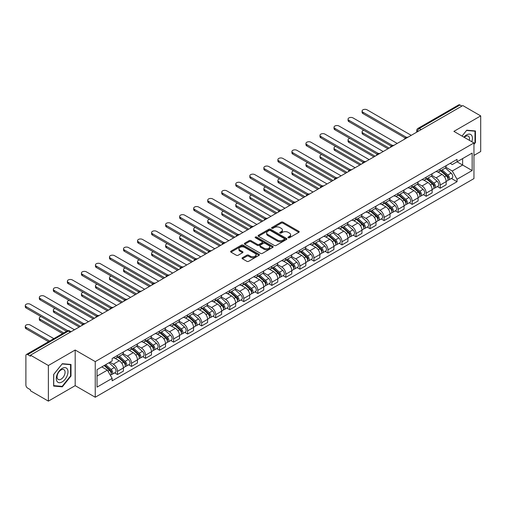 <?xml version="1.0" encoding="UTF-8"?>
<svg xmlns="http://www.w3.org/2000/svg" width="506" height="506" viewBox="0 0 506 506"><rect width="100%" height="100%" fill="white"/><g stroke="black" fill="none" stroke-linecap="round" stroke-linejoin="round"><path stroke-width="0.76" d="M288.224 237.757A0.873 0.506 0 0 0 289.457 237.757L298.837 232.343A1.246 0.721 0 0 0 299.204 231.83A1.246 0.721 0 0 0 298.837 231.318L282.943 222.147A1.246 0.721 0 0 0 281.178 222.147L271.798 227.561A0.873 0.506 0 0 0 271.545 227.921A0.873 0.506 0 0 0 271.798 228.276A0.873 0.506 0 0 0 273.031 228.276L274.246 227.573A3.997 2.309 0 0 1 279.9 227.573L281.222 228.339A3.997 2.309 0 0 1 282.392 229.971A3.997 2.309 0 0 1 281.222 231.603L280.008 232.305A0.873 0.506 0 0 0 279.755 232.659A0.873 0.506 0 0 0 280.008 233.013A0.873 0.506 0 0 0 281.247 233.013L282.462 232.317A3.997 2.309 0 0 1 288.11 232.317L289.438 233.083A3.997 2.309 0 0 1 290.608 234.708A3.997 2.309 0 0 1 289.438 236.34L288.224 237.042A0.873 0.506 0 0 0 287.965 237.403A0.873 0.506 0 0 0 288.224 237.757L288.224 237.042M242.418 257.725A1.246 0.721 0 0 0 242.051 258.237A1.246 0.721 0 0 0 242.418 258.749L246.877 261.324A1.246 0.721 0 0 0 248.642 261.324L259.059 255.309A1.246 0.721 0 0 0 259.426 254.796A1.246 0.721 0 0 0 259.059 254.284L243.171 245.113A1.246 0.721 0 0 0 241.4 245.113L230.983 251.128A1.246 0.721 0 0 0 230.616 251.634A1.246 0.721 0 0 0 230.983 252.146L236.372 255.258A1.246 0.721 0 0 0 238.136 255.258L242.595 252.684A1.246 0.721 0 0 0 242.962 252.171A1.246 0.721 0 0 0 242.595 251.659L239.92 250.122A3.34 1.929 0 0 1 238.946 248.756A3.34 1.929 0 0 1 241.008 246.972A3.34 1.929 0 0 1 244.645 247.39L255.113 253.43A3.34 1.929 0 0 1 256.087 254.796A3.34 1.929 0 0 1 254.025 256.58A3.34 1.929 0 0 1 250.388 256.162L248.642 255.15A1.246 0.721 0 0 0 246.877 255.15L242.418 257.725L242.418 258.749M95.242 361.607L75.185 350.025L48.374 365.503L30.474 355.168L462.8 105.564L480.7 115.899L453.895 131.377L473.951 142.958L95.242 361.607L95.242 397.235L473.951 178.586L473.951 142.958M274.334 245.467A1.246 0.721 0 0 0 276.105 245.467L286.522 239.452A1.246 0.721 0 0 0 286.889 238.94A1.246 0.721 0 0 0 286.522 238.434L270.628 229.256A1.246 0.721 0 0 0 268.863 229.256L258.446 235.271A1.246 0.721 0 0 0 258.079 235.783A1.246 0.721 0 0 0 258.446 236.289L274.334 245.467M255.745 237.946A0.873 0.506 0 0 1 256.631 238.067L256.631 237.029L272.791 246.359A1.246 0.721 0 0 1 273.158 246.871A1.246 0.721 0 0 1 272.791 247.377L262.374 253.392A1.246 0.721 0 0 1 260.609 253.392L244.714 244.221L244.714 243.196A1.246 0.721 0 0 0 244.347 243.709A1.246 0.721 0 0 0 244.714 244.221M244.714 243.196L249.173 240.622A1.246 0.721 0 0 1 250.938 240.622L257.383 244.347A1.246 0.721 0 0 0 259.148 244.347L262.108 242.64A1.246 0.721 0 0 0 262.475 242.127A1.246 0.721 0 0 0 262.108 241.621L255.397 237.744A0.873 0.506 0 0 1 255.144 237.39A0.873 0.506 0 0 1 255.682 236.922A0.873 0.506 0 0 1 256.631 237.029M48.374 365.503L48.374 401.132L30.474 390.796L30.474 389.759L27.685 388.146A2.543 1.467 -120 0 1 25.888 385.028L25.888 355.636A2.543 1.467 -120 0 1 26.413 354.472L67.165 330.943A2.543 1.467 60 0 1 68.436 331.069L27.685 354.598A2.543 1.467 -120 0 0 26.413 354.472M473.951 155.424L480.7 151.528L480.7 115.899M48.374 401.132L75.185 385.654L95.242 397.235M30.474 355.168L30.474 356.205L27.685 354.598M421.15 129.612L419.259 128.524A2.543 1.467 60 0 0 417.988 128.397L458.74 104.868A2.543 1.467 60 0 1 460.011 104.995L419.259 128.524A2.543 1.467 120 0 0 417.463 131.636L417.463 131.743M461.902 106.089L460.011 104.995M440.22 169.086A5.851 3.378 60 0 1 439.006 171.711L444.945 168.283A5.851 3.378 -120 0 0 446.159 165.658M431.795 175.386L436.083 177.859A5.851 3.378 60 0 1 440.22 185.025L446.159 181.603A5.851 3.378 -120 0 0 442.016 174.431L437.772 171.977M446.159 181.603L446.159 184.766L440.22 188.194L437.374 186.556M439.006 171.711A5.851 3.378 60 0 1 436.128 171.445M440.22 185.025L440.22 188.194M426.185 177.189A5.851 3.378 60 0 1 424.977 179.813L430.91 176.385A5.851 3.378 -120 0 0 432.124 173.76M423.339 194.652L426.185 196.296L432.124 192.868L432.124 189.699A5.851 3.378 -120 0 0 427.987 182.533L423.737 180.079M424.977 179.813A5.851 3.378 60 0 1 422.093 179.548M417.76 183.488L422.048 185.961A5.851 3.378 60 0 1 426.185 193.128L426.185 196.296M412.156 185.285A5.851 3.378 60 0 1 410.942 187.916L416.881 184.488A5.851 3.378 -120 0 0 418.089 181.863M409.31 202.754L412.156 204.399L418.089 200.971L418.089 197.802A5.851 3.378 -120 0 0 413.952 190.635L409.702 188.181M410.942 187.916A5.851 3.378 60 0 1 408.064 187.65M403.731 191.591L408.019 194.064A5.851 3.378 60 0 1 412.156 201.23L412.156 204.399M398.121 193.387A5.851 3.378 60 0 1 396.906 196.018L402.846 192.59A5.851 3.378 -120 0 0 404.06 189.959M395.275 210.857L398.121 212.501L404.06 209.073L404.06 205.904A5.851 3.378 -120 0 0 399.923 198.738L395.673 196.284M396.906 196.018A5.851 3.378 60 0 1 394.029 195.752M389.696 199.693L393.984 202.166A5.851 3.378 60 0 1 398.121 209.332L398.121 212.501M384.086 201.489A5.851 3.378 60 0 1 382.878 204.12L388.81 200.692A5.851 3.378 -120 0 0 390.025 198.061M381.239 218.959L384.086 220.603L390.025 217.175L390.025 214.006A5.851 3.378 -120 0 0 385.888 206.84L381.638 204.386M382.878 204.12A5.851 3.378 60 0 1 379.993 203.855M375.661 207.795L379.949 210.268A5.851 3.378 60 0 1 384.086 217.435L384.086 220.603M370.057 209.592A5.851 3.378 60 0 1 368.842 212.223L374.782 208.795A5.851 3.378 -120 0 0 375.99 206.163M367.211 227.061L370.057 228.706L375.99 225.278L375.99 222.109A5.851 3.378 -120 0 0 371.853 214.942L367.603 212.488M368.842 212.223A5.851 3.378 60 0 1 365.964 211.957M361.632 215.898L365.92 218.371A5.851 3.378 60 0 1 370.057 225.537L370.057 228.706M356.022 217.694A5.851 3.378 60 0 1 354.807 220.325L360.746 216.897A5.851 3.378 -120 0 0 361.961 214.266M353.175 235.163L356.022 236.808L361.961 233.38L361.961 230.211A5.851 3.378 -120 0 0 357.824 223.045L353.574 220.591M354.807 220.325A5.851 3.378 60 0 1 351.929 220.059M347.597 223.994L351.885 226.473A5.851 3.378 60 0 1 356.022 233.639L356.022 236.808M341.986 225.796A5.851 3.378 60 0 1 340.778 228.421L346.711 224.999A5.851 3.378 -120 0 0 347.926 222.368M339.14 243.266L341.986 244.91L347.926 241.482L347.926 238.313A5.851 3.378 -120 0 0 343.789 231.147L339.539 228.693M340.778 228.421A5.851 3.378 60 0 1 337.894 228.162M333.562 232.096L337.85 234.575A5.851 3.378 60 0 1 341.986 241.741L341.986 244.91M327.958 233.898A5.851 3.378 60 0 1 326.743 236.523L332.682 233.095A5.851 3.378 -120 0 0 333.89 230.47M325.111 251.368L327.958 253.013L333.89 249.584L333.89 246.416A5.851 3.378 -120 0 0 329.754 239.249L325.503 236.795M326.743 236.523A5.851 3.378 60 0 1 323.865 236.264M319.533 240.198L323.821 242.678A5.851 3.378 60 0 1 327.958 249.844L327.958 253.013M313.922 242.001A5.851 3.378 60 0 1 312.714 244.626L318.647 241.198A5.851 3.378 -120 0 0 319.862 238.573M311.076 259.47L313.922 261.115L319.862 257.687L319.862 254.518A5.851 3.378 -120 0 0 315.725 247.352L311.475 244.898M312.714 244.626A5.851 3.378 60 0 1 309.83 244.366M305.498 248.301L309.786 250.78A5.851 3.378 60 0 1 313.922 257.946L313.922 261.115M299.887 250.103A5.851 3.378 60 0 1 298.679 252.728L304.618 249.3A5.851 3.378 -120 0 0 305.826 246.675M297.041 267.573L299.887 269.217L305.826 265.789L305.826 262.62A5.851 3.378 -120 0 0 301.69 255.454L297.439 253M298.679 252.728A5.851 3.378 60 0 1 295.795 252.462M291.462 256.403L295.751 258.882A5.851 3.378 60 0 1 299.887 266.048L299.887 269.217M285.858 258.205A5.851 3.378 60 0 1 284.644 260.83L290.583 257.402A5.851 3.378 -120 0 0 291.791 254.777M283.012 275.675L285.858 277.32L291.791 273.891L291.791 270.723A5.851 3.378 -120 0 0 287.655 263.556L283.404 261.102M284.644 260.83A5.851 3.378 60 0 1 281.766 260.565M277.433 264.505L281.722 266.985A5.851 3.378 60 0 1 285.858 274.151L285.858 277.32M271.823 266.308A5.851 3.378 60 0 1 270.615 268.933L276.548 265.505A5.851 3.378 -120 0 0 277.762 262.88M268.977 283.777L271.823 285.416L277.762 281.994L277.762 278.825A5.851 3.378 -120 0 0 273.626 271.659L269.375 269.205M270.615 268.933A5.851 3.378 60 0 1 267.731 268.667M263.398 272.607L267.687 275.081A5.851 3.378 60 0 1 271.823 282.253L271.823 285.416M257.788 274.41A5.851 3.378 60 0 1 256.58 277.035L262.519 273.607A5.851 3.378 -120 0 0 263.727 270.982M254.942 291.88L257.794 293.518L263.727 290.09L263.727 286.927A5.851 3.378 -120 0 0 259.591 279.755L255.34 277.307M256.58 277.035A5.851 3.378 60 0 1 253.696 276.769M249.363 280.71L253.651 283.183A5.851 3.378 60 0 1 257.794 290.355L257.794 293.518M243.759 282.512A5.851 3.378 60 0 1 242.545 285.137L248.484 281.709A5.851 3.378 -120 0 0 249.692 279.084M240.913 299.982L243.759 301.62L249.698 298.192L249.698 295.03A5.851 3.378 -120 0 0 245.555 287.857L241.305 285.403M242.545 285.137A5.851 3.378 60 0 1 239.667 284.872M235.334 288.812L239.623 291.285A5.851 3.378 60 0 1 243.759 298.451L243.759 301.62M229.724 290.615A5.851 3.378 60 0 1 228.516 293.24L234.449 289.811A5.851 3.378 -120 0 0 235.663 287.187M226.878 308.078L229.724 309.723L235.663 306.294L235.663 303.126A5.851 3.378 -120 0 0 231.527 295.959L227.276 293.505M228.516 293.24A5.851 3.378 60 0 1 225.632 292.974M221.299 296.914L225.587 299.388A5.851 3.378 60 0 1 229.724 306.554L229.724 309.723M215.695 298.711A5.851 3.378 60 0 1 214.481 301.342L220.42 297.914A5.851 3.378 -120 0 0 221.628 295.289M212.843 316.18L215.695 317.825L221.628 314.397L221.628 311.228A5.851 3.378 -120 0 0 217.491 304.062L213.241 301.608M214.481 301.342A5.851 3.378 60 0 1 211.597 301.076M207.264 305.017L211.552 307.49A5.851 3.378 60 0 1 215.695 314.656L215.695 317.825M201.66 306.813A5.851 3.378 60 0 1 200.446 309.444L206.385 306.016A5.851 3.378 -120 0 0 207.599 303.385M198.814 324.283L201.66 325.927L207.599 322.499L207.599 319.33A5.851 3.378 -120 0 0 203.456 312.164L199.206 309.71M200.446 309.444A5.851 3.378 60 0 1 197.568 309.179M193.235 313.119L197.523 315.592A5.851 3.378 60 0 1 201.66 322.758L201.66 325.927M187.625 314.915A5.851 3.378 60 0 1 186.417 317.547L192.35 314.118A5.851 3.378 -120 0 0 193.564 311.487M184.779 332.385L187.625 334.03L193.564 330.601L193.564 327.433A5.851 3.378 -120 0 0 189.427 320.266L185.177 317.812M186.417 317.547A5.851 3.378 60 0 1 183.533 317.281M179.2 321.221L183.488 323.695A5.851 3.378 60 0 1 187.625 330.861L187.625 334.03M173.596 323.018A5.851 3.378 60 0 1 172.382 325.649L178.321 322.221A5.851 3.378 -120 0 0 179.529 319.59M170.75 340.487L173.596 342.132L179.529 338.704L179.529 335.535A5.851 3.378 -120 0 0 175.392 328.369L171.142 325.915M172.382 325.649A5.851 3.378 60 0 1 169.504 325.383M165.165 329.324L169.453 331.797A5.851 3.378 60 0 1 173.596 338.963L173.596 342.132M159.561 331.12A5.851 3.378 60 0 1 158.346 333.751L164.286 330.323A5.851 3.378 -120 0 0 165.5 327.692M156.715 348.59L159.561 350.234L165.5 346.806L165.5 343.637A5.851 3.378 -120 0 0 161.357 336.471L157.113 334.017M158.346 333.751A5.851 3.378 60 0 1 155.469 333.486M151.136 337.42L155.424 339.899A5.851 3.378 60 0 1 159.561 347.065L159.561 350.234M145.526 339.222A5.851 3.378 60 0 1 144.318 341.847L150.25 338.425A5.851 3.378 -120 0 0 151.465 335.794M142.679 356.692L145.526 358.337L151.465 354.908L151.465 351.74A5.851 3.378 -120 0 0 147.328 344.573L143.078 342.119M144.318 341.847A5.851 3.378 60 0 1 141.433 341.588M137.101 345.522L141.389 348.002A5.851 3.378 60 0 1 145.526 355.168L145.526 358.337M131.497 347.325A5.851 3.378 60 0 1 130.282 349.95L136.222 346.521A5.851 3.378 -120 0 0 137.43 343.897M128.65 364.794L131.497 366.439L137.43 363.011L137.43 359.842A5.851 3.378 -120 0 0 133.293 352.676L129.043 350.222M130.282 349.95A5.851 3.378 60 0 1 127.404 349.69M123.066 353.624L127.354 356.104A5.851 3.378 60 0 1 131.497 363.27L131.497 366.439M117.462 355.427A5.851 3.378 60 0 1 116.247 358.052L122.186 354.624A5.851 3.378 -120 0 0 123.401 351.999M114.615 372.897L117.462 374.541L123.401 371.113L123.401 367.944A5.851 3.378 -120 0 0 119.258 360.778L115.014 358.324M116.247 358.052A5.851 3.378 60 0 1 113.369 357.793M109.903 362.233L113.325 364.206A5.851 3.378 60 0 1 117.462 371.372L117.462 374.541M450.163 163.343L452.275 164.564L472.155 153.09L462.617 158.593L462.617 165.032L452.275 171.003L445.83 167.284M97.044 376.097L107.386 370.126L112.155 378.38L97.044 387.109L97.044 369.658L112.155 360.93L112.155 358.488L457.044 159.371L457.044 161.812L472.155 170.541L457.044 179.263L452.275 171.003M472.155 153.09L472.155 170.541M112.155 378.38L112.155 380.822L457.044 181.705L457.044 179.263M473.951 144.387L475.438 142.54L475.438 130.965L466.76 130.194L462.029 136.076L466.576 130.447L474.989 131.199L474.989 142.414L473.951 143.698M75.185 350.025L75.185 385.654M53.636 386.065L62.32 386.843L70.998 376.04L70.998 364.465L62.32 363.694L53.636 374.491L53.636 386.065M107.386 370.126L101.807 366.907M451.409 178.454L457.044 181.705M474.989 142.281L475.438 142.54M61.403 386.312L62.32 386.843M70.549 375.781L70.998 376.04M288.572 237.883L289.438 237.384A3.997 2.309 0 0 0 290.608 235.752L290.608 234.708M282.392 229.971L282.392 231.008A3.997 2.309 0 0 1 281.222 232.64L280.362 233.139M298.837 231.318L298.837 232.343L282.943 223.184A1.246 0.721 0 0 0 281.178 223.184L272.146 228.396M286.504 239.464L270.628 230.293A1.246 0.721 0 0 0 268.863 230.293L258.458 236.302M284.315 239.3A0.873 0.506 0 0 0 284.568 238.94A0.873 0.506 0 0 0 284.315 238.585L270.362 230.534A0.873 0.506 0 0 0 269.129 230.534L267.845 231.267A3.997 2.309 0 0 0 266.675 232.899A3.997 2.309 0 0 0 267.845 234.531L277.383 240.04A3.997 2.309 0 0 0 283.031 240.04L284.315 239.3L284.315 240.337A0.873 0.506 0 0 0 284.568 239.983L284.568 238.94M266.675 232.899L266.675 233.943A3.997 2.309 0 0 0 267.845 235.568L267.845 234.531M284.315 240.337L283.031 241.077A3.997 2.309 0 0 1 277.383 241.077L267.845 235.568M244.727 244.227L249.173 241.666L249.173 240.622M262.475 242.127L262.475 243.165A1.246 0.721 0 0 1 262.108 243.677L259.148 245.385A1.246 0.721 0 0 1 257.383 245.385L250.938 241.666A1.246 0.721 0 0 0 249.173 241.666M256.631 238.067L272.772 247.39M264.075 248.206A3.34 1.929 0 0 0 267.712 248.623A3.34 1.929 0 0 0 269.774 246.846A3.34 1.929 0 0 0 268.794 245.48L265.112 243.354A1.246 0.721 0 0 0 263.341 243.354L260.388 245.062A1.246 0.721 0 0 0 260.021 245.568A1.246 0.721 0 0 0 260.388 246.08L264.075 248.206L264.075 249.249A3.34 1.929 0 0 0 267.712 249.667A3.34 1.929 0 0 0 269.774 247.883L269.774 246.846M260.021 245.568L260.021 246.605A1.246 0.721 0 0 0 260.388 247.118L260.388 246.08M264.075 249.249L260.388 247.118M256.087 254.796L256.087 255.834A3.34 1.929 0 0 1 254.025 257.617A3.34 1.929 0 0 1 250.388 257.2L248.642 256.194A1.246 0.721 0 0 0 246.877 256.194L242.431 258.756M238.946 248.756L238.946 249.793A3.34 1.929 0 0 0 239.92 251.159L239.92 250.122M242.576 252.69L239.92 251.159M259.047 255.315L243.171 246.15A1.246 0.721 0 0 0 241.4 246.15L231.002 252.152L230.983 251.128M440.625 170.775L446.343 175.879A3.181 1.834 60 0 1 447.342 180.8L446.153 181.483M440.777 170.914L443.471 172.464M363.795 130.257A2.928 1.689 -0 0 0 362.094 131.794A2.928 1.689 -0 0 0 362.947 132.989L389.127 148.1M441.2 170.446L447.563 176.12A1.524 0.879 60 0 1 448.044 178.485A1.524 0.879 60 0 1 447.905 178.536M442.155 169.896L447.873 174.994A3.181 1.834 60 0 1 448.873 179.915A3.181 1.834 60 0 1 447.911 180.016M445.343 167.979L451.112 173.128A3.181 1.834 60 0 1 452.111 178.042L448.873 179.915M387.957 148.777L362.947 134.337A2.928 1.689 180 0 1 362.094 133.148L362.094 131.794M405.205 137.961L362.947 113.565A2.928 1.689 180 0 1 362.094 112.37L362.094 111.023A2.928 1.689 -0 0 0 362.947 112.212L406.369 137.284M411.252 135.323L367.084 109.827A2.928 1.689 -0 0 0 363.896 109.46A2.928 1.689 -0 0 0 362.094 111.023M426.596 178.877L432.314 183.982A3.181 1.834 60 0 1 433.307 188.896L432.124 189.586M426.741 179.016L429.436 180.566M349.766 138.359A2.928 1.689 -0 0 0 348.058 139.896A2.928 1.689 -0 0 0 348.919 141.092L375.091 156.202M427.172 178.548L433.534 184.222A1.524 0.879 60 0 1 434.009 186.581A1.524 0.879 60 0 1 433.87 186.638M428.12 177.998L433.838 183.096A3.181 1.834 60 0 1 434.837 188.017A3.181 1.834 60 0 1 433.876 188.118M431.308 176.082L437.076 181.23A3.181 1.834 60 0 1 438.076 186.145L434.837 188.017M373.921 156.879L348.919 142.439A2.928 1.689 180 0 1 348.058 141.25L348.058 139.896M412.561 186.98L418.279 192.084A3.181 1.834 60 0 1 419.278 196.998L418.089 197.688M412.713 187.119L415.401 188.668M335.731 146.462A2.928 1.689 -0 0 0 334.023 147.999A2.928 1.689 -0 0 0 334.883 149.194L361.056 164.305M413.136 186.644L419.499 192.324A1.524 0.879 60 0 1 419.98 194.683A1.524 0.879 60 0 1 419.841 194.74M414.091 186.1L419.809 191.198A3.181 1.834 60 0 1 420.809 196.119A3.181 1.834 60 0 1 419.847 196.22M417.279 184.184L423.048 189.333A3.181 1.834 60 0 1 424.047 194.247L420.809 196.119M359.892 164.981L334.883 150.541A2.928 1.689 180 0 1 334.023 149.346L334.023 147.999M471.788 141.712A8.267 4.775 120 0 0 471.643 135.361A8.267 4.775 120 0 0 463.926 137.17M469.315 140.282A5.661 3.27 120 0 0 468.98 136.734A5.661 3.27 120 0 0 468.341 136.146A5.661 3.27 120 0 0 464.268 137.373M474.432 130.877L474.989 131.199M67.203 368.861A8.267 4.775 120 0 0 59.215 371.006A8.267 4.775 120 0 0 57.077 381.461A8.267 4.775 120 0 0 65.065 379.323A8.267 4.775 120 0 0 67.203 368.861M64.54 370.234A5.661 3.27 120 0 0 63.908 369.646A5.661 3.27 120 0 0 58.639 372.289A5.661 3.27 120 0 0 57.608 378.861A5.661 3.27 120 0 0 58.247 379.449A5.661 3.27 120 0 0 63.509 376.806A5.661 3.27 120 0 0 64.54 370.234M62.137 386.375L53.731 385.623L53.731 374.408L62.137 363.947L70.549 364.7L70.549 375.914L62.137 386.375M69.992 364.377L70.549 364.7M391.176 146.063L348.919 121.668A2.928 1.689 180 0 1 348.058 120.472L348.058 119.125A2.928 1.689 -0 0 0 348.919 120.314L392.333 145.386M397.223 143.426L353.055 117.93A2.928 1.689 -0 0 0 349.867 117.563A2.928 1.689 -0 0 0 348.058 119.125M377.141 154.166L334.883 129.77A2.928 1.689 180 0 1 334.023 128.575L334.023 127.221A2.928 1.689 -0 0 0 334.883 128.416L378.305 153.489M383.187 151.528L339.02 126.032A2.928 1.689 -0 0 0 335.832 125.665A2.928 1.689 -0 0 0 334.023 127.221M398.526 195.082L404.243 200.186A3.181 1.834 60 0 1 405.243 205.101L404.06 205.79M398.677 195.215L401.372 196.771M321.702 154.564A2.928 1.689 -0 0 0 319.994 156.101A2.928 1.689 -0 0 0 320.848 157.296L347.027 172.407M399.101 194.747L405.464 200.427A1.524 0.879 60 0 1 405.945 202.786A1.524 0.879 60 0 1 405.806 202.843M400.056 194.196L405.774 199.301A3.181 1.834 60 0 1 406.773 204.222A3.181 1.834 60 0 1 405.812 204.323M403.244 192.286L409.012 197.435A3.181 1.834 60 0 1 410.012 202.349L406.773 204.222M345.857 173.084L320.848 158.644A2.928 1.689 180 0 1 319.994 157.448L319.994 156.101M384.497 203.184L390.215 208.289A3.181 1.834 60 0 1 391.208 213.203L390.025 213.893M384.649 203.317L387.337 204.873M307.667 162.666A2.928 1.689 -0 0 0 305.959 164.203A2.928 1.689 -0 0 0 306.819 165.399L332.992 180.509M385.072 202.849L391.435 208.529A1.524 0.879 60 0 1 391.916 210.888A1.524 0.879 60 0 1 391.777 210.945M386.021 202.299L391.739 207.403A3.181 1.834 60 0 1 392.738 212.324A3.181 1.834 60 0 1 391.777 212.425M389.209 200.389L394.977 205.537A3.181 1.834 60 0 1 395.977 210.452L392.738 212.324M331.822 181.186L306.819 166.746A2.928 1.689 180 0 1 305.959 165.551L305.959 164.203M370.462 211.287L376.179 216.391A3.181 1.834 60 0 1 377.179 221.305L375.99 221.989M370.613 211.419L373.301 212.975M293.632 170.769A2.928 1.689 -0 0 0 291.924 172.306A2.928 1.689 -0 0 0 292.784 173.501L318.963 188.611M371.037 210.951L377.4 216.631A1.524 0.879 60 0 1 377.881 218.99A1.524 0.879 60 0 1 377.742 219.047M371.992 210.401L377.71 215.505A3.181 1.834 60 0 1 378.709 220.426A3.181 1.834 60 0 1 377.748 220.527M375.18 208.491L380.948 213.633A3.181 1.834 60 0 1 381.948 218.554L378.709 220.426M317.793 189.288L292.784 174.848A2.928 1.689 180 0 1 291.924 173.653L291.924 172.306M363.106 162.268L320.848 137.872A2.928 1.689 180 0 1 319.994 136.677L319.994 135.323A2.928 1.689 -0 0 0 320.848 136.519L364.269 161.591M369.159 159.63L324.985 134.134A2.928 1.689 -0 0 0 321.797 133.767A2.928 1.689 -0 0 0 319.994 135.323M349.077 170.37L306.819 145.975A2.928 1.689 180 0 1 305.959 144.779L305.959 143.426A2.928 1.689 -0 0 0 306.819 144.621L350.234 169.693M355.123 167.733L310.956 142.23A2.928 1.689 -0 0 0 307.768 141.87A2.928 1.689 -0 0 0 305.959 143.426M335.042 178.473L292.784 154.077A2.928 1.689 180 0 1 291.924 152.882L291.924 151.528A2.928 1.689 -0 0 0 292.784 152.723L336.205 177.789M341.088 175.835L296.921 150.333A2.928 1.689 -0 0 0 293.733 149.972A2.928 1.689 -0 0 0 291.924 151.528M356.426 219.389L362.144 224.493A3.181 1.834 60 0 1 363.144 229.408L361.961 230.091M356.578 219.522L359.273 221.078M279.603 178.871A2.928 1.689 -0 0 0 277.895 180.408A2.928 1.689 -0 0 0 278.749 181.603L304.928 196.714M357.002 219.054L363.365 224.734A1.524 0.879 60 0 1 363.846 227.093A1.524 0.879 60 0 1 363.706 227.15M357.957 218.503L363.675 223.608A3.181 1.834 60 0 1 364.674 228.529A3.181 1.834 60 0 1 363.713 228.63M361.145 216.593L366.913 221.736A3.181 1.834 60 0 1 367.913 226.656L364.674 228.529M303.758 197.391L278.749 182.951A2.928 1.689 180 0 1 277.895 181.755L277.895 180.408M321.006 186.575L278.749 162.179A2.928 1.689 180 0 1 277.895 160.984L277.895 159.63A2.928 1.689 -0 0 0 278.749 160.826L322.17 185.892M327.059 183.937L282.886 158.435A2.928 1.689 -0 0 0 279.698 158.068A2.928 1.689 -0 0 0 277.895 159.63M342.398 227.491L348.115 232.596A3.181 1.834 60 0 1 349.115 237.51L347.926 238.193M342.549 227.624L345.237 229.18M265.568 186.973A2.928 1.689 -0 0 0 263.86 188.51A2.928 1.689 -0 0 0 264.72 189.699L290.893 204.816M342.973 227.156L349.336 232.836A1.524 0.879 60 0 1 349.817 235.195A1.524 0.879 60 0 1 349.678 235.252M343.922 226.606L349.64 231.71A3.181 1.834 60 0 1 350.639 236.625A3.181 1.834 60 0 1 349.678 236.732M347.11 224.696L352.878 229.838A3.181 1.834 60 0 1 353.877 234.759L350.639 236.625M289.723 205.493L264.72 191.053A2.928 1.689 180 0 1 263.86 189.858L263.86 188.51M306.978 194.677L264.72 170.275A2.928 1.689 180 0 1 263.86 169.086L263.86 167.733A2.928 1.689 -0 0 0 264.72 168.928L308.135 193.994M313.024 192.04L268.857 166.537A2.928 1.689 -0 0 0 265.669 166.17A2.928 1.689 -0 0 0 263.86 167.733M328.362 235.594L334.08 240.692A3.181 1.834 60 0 1 335.08 245.612L333.89 246.295M328.514 235.726L331.202 237.282M251.533 195.076A2.928 1.689 -0 0 0 249.825 196.613A2.928 1.689 -0 0 0 250.685 197.802L276.864 212.918M328.938 235.258L335.301 240.938A1.524 0.879 60 0 1 335.782 243.297A1.524 0.879 60 0 1 335.642 243.354M329.893 234.708L335.611 239.812A3.181 1.834 60 0 1 336.61 244.727A3.181 1.834 60 0 1 335.649 244.834M333.081 232.792L338.849 237.94A3.181 1.834 60 0 1 339.849 242.861L336.61 244.727M275.694 213.595L250.685 199.155A2.928 1.689 180 0 1 249.825 197.96L249.825 196.613M292.942 202.779L250.685 178.378A2.928 1.689 180 0 1 249.825 177.189L249.825 175.835A2.928 1.689 -0 0 0 250.685 177.03L294.106 202.096M298.989 200.142L254.822 174.64A2.928 1.689 -0 0 0 251.634 174.273A2.928 1.689 -0 0 0 249.825 175.835M314.327 243.696L320.045 248.794A3.181 1.834 60 0 1 321.044 253.715L319.862 254.398M314.479 243.829L317.173 245.385M237.504 203.178A2.928 1.689 -0 0 0 235.796 204.709A2.928 1.689 -0 0 0 236.65 205.904L262.829 221.021M314.903 243.361L321.266 249.041A1.524 0.879 60 0 1 321.746 251.4A1.524 0.879 60 0 1 321.607 251.457M315.858 242.81L321.576 247.915A3.181 1.834 60 0 1 322.575 252.829A3.181 1.834 60 0 1 321.614 252.93M319.046 240.894L324.814 246.042A3.181 1.834 60 0 1 325.813 250.963L322.575 252.829M261.659 221.691L236.65 207.258A2.928 1.689 180 0 1 235.796 206.062L235.796 204.709M278.907 210.882L236.65 186.48A2.928 1.689 180 0 1 235.796 185.285L235.796 183.937A2.928 1.689 -0 0 0 236.65 185.133L280.071 210.199M284.96 208.244L240.793 182.742A2.928 1.689 -0 0 0 237.599 182.375A2.928 1.689 -0 0 0 235.796 183.937M300.298 251.798L306.016 256.896A3.181 1.834 60 0 1 307.015 261.817L305.826 262.5M300.45 251.931L303.138 253.487M223.469 211.28A2.928 1.689 -0 0 0 221.761 212.811A2.928 1.689 -0 0 0 222.621 214.006L248.794 229.123M300.874 251.463L307.237 257.143A1.524 0.879 60 0 1 307.718 259.502A1.524 0.879 60 0 1 307.578 259.559M301.823 250.913L307.54 256.017A3.181 1.834 60 0 1 308.54 260.932A3.181 1.834 60 0 1 307.578 261.033M305.017 248.996L310.779 254.145A3.181 1.834 60 0 1 311.778 259.066L308.54 260.932M247.624 229.794L222.621 215.36A2.928 1.689 180 0 1 221.761 214.165L221.761 212.811M286.263 259.901L291.981 264.999A3.181 1.834 60 0 1 292.98 269.919L291.791 270.602M286.415 260.033L289.103 261.589M209.433 219.383A2.928 1.689 -0 0 0 207.732 220.913A2.928 1.689 -0 0 0 208.586 222.109L234.765 237.225M286.839 259.565L293.202 265.245A1.524 0.879 60 0 1 293.682 267.604A1.524 0.879 60 0 1 293.543 267.655M287.794 259.015L293.512 264.119A3.181 1.834 60 0 1 294.511 269.034A3.181 1.834 60 0 1 293.55 269.135M290.982 257.099L296.75 262.247A3.181 1.834 60 0 1 297.749 267.168L294.511 269.034M233.595 237.896L208.586 223.462A2.928 1.689 180 0 1 207.732 222.267L207.732 220.913M272.228 267.997L277.946 273.101A3.181 1.834 60 0 1 278.945 278.022L277.762 278.705M272.38 268.136L275.074 269.685M195.405 227.479A2.928 1.689 -0 0 0 193.697 229.016A2.928 1.689 -0 0 0 194.551 230.211L220.73 245.321M272.81 267.668L279.173 273.341A1.524 0.879 60 0 1 279.647 275.707A1.524 0.879 60 0 1 279.508 275.757M273.759 267.117L279.476 272.222A3.181 1.834 60 0 1 280.476 277.136A3.181 1.834 60 0 1 279.514 277.237M276.946 265.201L282.715 270.349A3.181 1.834 60 0 1 283.714 275.264L280.476 277.136M219.56 245.998L194.551 231.565A2.928 1.689 180 0 1 193.697 230.369L193.697 229.016M258.199 276.099L263.917 281.203A3.181 1.834 60 0 1 264.916 286.124L263.727 286.807M258.351 276.238L261.039 277.788M181.369 235.581A2.928 1.689 -0 0 0 179.662 237.118A2.928 1.689 -0 0 0 180.522 238.313L206.695 253.424M258.775 275.77L265.138 281.444A1.524 0.879 60 0 1 265.618 283.809A1.524 0.879 60 0 1 265.479 283.86M259.723 275.22L265.448 280.318A3.181 1.834 60 0 1 266.441 285.239A3.181 1.834 60 0 1 265.486 285.34M262.918 273.303L268.686 278.452A3.181 1.834 60 0 1 269.679 283.366L266.441 285.239M205.525 254.101L180.522 239.667A2.928 1.689 180 0 1 179.662 238.471L179.662 237.118M244.164 284.201L249.882 289.305A3.181 1.834 60 0 1 250.881 294.226L249.692 294.909M244.316 284.34L247.01 285.89M167.334 243.683A2.928 1.689 -0 0 0 165.633 245.22A2.928 1.689 -0 0 0 166.487 246.416L192.666 261.526M244.74 283.872L251.102 289.546A1.524 0.879 60 0 1 251.583 291.911A1.524 0.879 60 0 1 251.444 291.962M245.695 283.322L251.412 288.42A3.181 1.834 60 0 1 252.412 293.341A3.181 1.834 60 0 1 251.45 293.442M248.882 281.406L254.651 286.554A3.181 1.834 60 0 1 255.65 291.469L252.412 293.341M191.496 262.203L166.487 247.763A2.928 1.689 180 0 1 165.633 246.574L165.633 245.22M230.129 292.304L235.847 297.408A3.181 1.834 60 0 1 236.846 302.322L235.663 303.012M230.281 292.443L232.975 293.992M153.305 251.786A2.928 1.689 -0 0 0 151.598 253.323A2.928 1.689 -0 0 0 152.451 254.518L178.631 269.628M230.711 291.975L237.074 297.648A1.524 0.879 60 0 1 237.548 300.007A1.524 0.879 60 0 1 237.409 300.064M231.659 291.424L237.377 296.522A3.181 1.834 60 0 1 238.377 301.443A3.181 1.834 60 0 1 237.415 301.544M234.847 289.508L240.616 294.656A3.181 1.834 60 0 1 241.615 299.571L238.377 301.443M177.461 270.305L152.451 255.865A2.928 1.689 180 0 1 151.598 254.676L151.598 253.323M264.878 218.984L222.621 194.582A2.928 1.689 180 0 1 221.761 193.387L221.761 192.04A2.928 1.689 -0 0 0 222.621 193.235L266.036 218.301M270.925 216.347L226.758 190.844A2.928 1.689 -0 0 0 223.57 190.477A2.928 1.689 -0 0 0 221.761 192.04M250.843 227.08L208.586 202.685A2.928 1.689 180 0 1 207.732 201.489L207.732 200.142A2.928 1.689 -0 0 0 208.586 201.337L252.007 226.403M256.89 224.449L212.722 198.947A2.928 1.689 -0 0 0 209.535 198.58A2.928 1.689 -0 0 0 207.732 200.142M236.808 235.182L194.551 210.787A2.928 1.689 180 0 1 193.697 209.592L193.697 208.244A2.928 1.689 -0 0 0 194.551 209.44L237.972 234.506M242.861 232.551L198.694 207.049A2.928 1.689 -0 0 0 195.499 206.682A2.928 1.689 -0 0 0 193.697 208.244M222.779 243.285L180.522 218.889A2.928 1.689 180 0 1 179.662 217.694L179.662 216.347A2.928 1.689 -0 0 0 180.522 217.542L223.937 242.608M228.826 240.647L184.658 215.151A2.928 1.689 -0 0 0 181.471 214.784A2.928 1.689 -0 0 0 179.662 216.347M208.744 251.387L166.487 226.992A2.928 1.689 180 0 1 165.633 225.796L165.633 224.449A2.928 1.689 -0 0 0 166.487 225.638L209.908 250.71M214.791 248.75L170.623 223.254A2.928 1.689 -0 0 0 167.435 222.887A2.928 1.689 -0 0 0 165.633 224.449M194.709 259.489L152.451 235.094A2.928 1.689 180 0 1 151.598 233.898L151.598 232.551A2.928 1.689 -0 0 0 152.451 233.74L195.873 258.813M200.762 256.852L156.594 231.356A2.928 1.689 -0 0 0 153.4 230.989A2.928 1.689 -0 0 0 151.598 232.551M216.1 300.406L221.818 305.51A3.181 1.834 60 0 1 222.817 310.425L221.628 311.114M216.252 300.545L218.94 302.095M139.27 259.888A2.928 1.689 -0 0 0 137.562 261.425A2.928 1.689 -0 0 0 138.423 262.62L164.595 277.731M216.676 300.071L223.038 305.75A1.524 0.879 60 0 1 223.519 308.11A1.524 0.879 60 0 1 223.38 308.167M217.624 299.527L223.348 304.625A3.181 1.834 60 0 1 224.341 309.545A3.181 1.834 60 0 1 223.386 309.647M220.818 297.61L226.587 302.759A3.181 1.834 60 0 1 227.58 307.673L224.341 309.545M163.425 278.408L138.423 263.968A2.928 1.689 180 0 1 137.562 262.772L137.562 261.425M180.68 267.592L138.423 243.196A2.928 1.689 180 0 1 137.562 242.001L137.562 240.647A2.928 1.689 -0 0 0 138.423 241.843L181.837 266.915M186.727 264.954L142.559 239.458A2.928 1.689 -0 0 0 139.371 239.091A2.928 1.689 -0 0 0 137.562 240.647M202.065 308.508L207.783 313.612A3.181 1.834 60 0 1 208.782 318.527L207.593 319.216M202.217 308.641L204.911 310.197M125.235 267.99A2.928 1.689 -0 0 0 123.534 269.527A2.928 1.689 -0 0 0 124.387 270.723L150.567 285.833M202.64 308.173L209.003 313.853A1.524 0.879 60 0 1 209.484 316.212A1.524 0.879 60 0 1 209.345 316.269M203.595 307.623L209.313 312.727A3.181 1.834 60 0 1 210.313 317.648A3.181 1.834 60 0 1 209.351 317.749M206.783 305.713L212.552 310.861A3.181 1.834 60 0 1 213.551 315.776L210.313 317.648M149.396 286.51L124.387 272.07A2.928 1.689 180 0 1 123.534 270.874L123.534 269.527M166.645 275.694L124.387 251.299A2.928 1.689 180 0 1 123.534 250.103L123.534 248.75A2.928 1.689 -0 0 0 124.387 249.945L167.809 275.017M172.691 273.057L128.524 247.56A2.928 1.689 -0 0 0 125.336 247.194A2.928 1.689 -0 0 0 123.534 248.75M188.03 316.611L193.747 321.715A3.181 1.834 60 0 1 194.747 326.629L193.564 327.319M188.181 316.743L190.876 318.299M111.206 276.093A2.928 1.689 -0 0 0 109.498 277.63A2.928 1.689 -0 0 0 110.352 278.825L136.531 293.935M188.611 316.275L194.974 321.955A1.524 0.879 60 0 1 195.449 324.314A1.524 0.879 60 0 1 195.31 324.371M189.56 315.725L195.278 320.829A3.181 1.834 60 0 1 196.277 325.75A3.181 1.834 60 0 1 195.316 325.851M192.748 313.815L198.516 318.963A3.181 1.834 60 0 1 199.516 323.878L196.277 325.75M135.361 294.612L110.352 280.172A2.928 1.689 180 0 1 109.498 278.977L109.498 277.63M152.616 283.796L110.352 259.401A2.928 1.689 180 0 1 109.498 258.205L109.498 256.852A2.928 1.689 -0 0 0 110.352 258.047L153.773 283.12M158.663 281.159L114.495 255.656A2.928 1.689 -0 0 0 111.307 255.296A2.928 1.689 -0 0 0 109.498 256.852M174.001 324.713L179.719 329.817A3.181 1.834 60 0 1 180.718 334.732L179.529 335.415M174.153 324.846L176.841 326.402M97.171 284.195A2.928 1.689 -0 0 0 95.463 285.732A2.928 1.689 -0 0 0 96.323 286.927L122.496 302.038M174.576 324.378L180.939 330.057A1.524 0.879 60 0 1 181.42 332.417A1.524 0.879 60 0 1 181.281 332.474M175.531 323.827L181.249 328.932A3.181 1.834 60 0 1 182.242 333.852A3.181 1.834 60 0 1 181.287 333.954M178.719 321.917L184.488 327.059A3.181 1.834 60 0 1 185.481 331.98L182.242 333.852M121.326 302.714L96.323 288.275A2.928 1.689 180 0 1 95.463 287.079L95.463 285.732M138.581 291.899L96.323 267.503A2.928 1.689 180 0 1 95.463 266.308L95.463 264.954A2.928 1.689 -0 0 0 96.323 266.15L139.738 291.216M144.627 289.261L100.46 263.759A2.928 1.689 -0 0 0 97.272 263.398A2.928 1.689 -0 0 0 95.463 264.954M159.966 332.815L165.683 337.919A3.181 1.834 60 0 1 166.683 342.834L165.494 343.517M160.117 332.948L162.812 334.504M83.136 292.297A2.928 1.689 -0 0 0 81.434 293.834A2.928 1.689 -0 0 0 82.288 295.03L108.467 310.14M160.541 332.48L166.904 338.16A1.524 0.879 60 0 1 167.385 340.519A1.524 0.879 60 0 1 167.246 340.576M161.496 331.93L167.214 337.034A3.181 1.834 60 0 1 168.213 341.955A3.181 1.834 60 0 1 167.252 342.056M164.684 330.02L170.452 335.162A3.181 1.834 60 0 1 171.452 340.083L168.213 341.955M107.297 310.817L82.288 296.377A2.928 1.689 180 0 1 81.434 295.181L81.434 293.834M124.546 300.001L82.288 275.606A2.928 1.689 180 0 1 81.434 274.41L81.434 273.057A2.928 1.689 -0 0 0 82.288 274.252L125.709 299.318M130.592 297.364L86.425 271.861A2.928 1.689 -0 0 0 83.237 271.494A2.928 1.689 -0 0 0 81.434 273.057M145.93 340.917L151.655 346.022A3.181 1.834 60 0 1 152.648 350.936L151.465 351.619M146.082 341.05L148.777 342.606M69.107 300.4A2.928 1.689 -0 0 0 67.399 301.937A2.928 1.689 -0 0 0 68.253 303.126L94.432 318.242M146.512 340.582L152.875 346.262A1.524 0.879 60 0 1 153.35 348.621A1.524 0.879 60 0 1 153.21 348.678M147.461 340.032L153.179 345.136A3.181 1.834 60 0 1 154.178 350.051A3.181 1.834 60 0 1 153.217 350.158M150.649 338.122L156.417 343.264A3.181 1.834 60 0 1 157.417 348.185L154.178 350.051M93.262 318.919L68.253 304.479A2.928 1.689 180 0 1 67.399 303.284L67.399 301.937M110.517 308.103L68.253 283.702A2.928 1.689 180 0 1 67.399 282.512L67.399 281.159A2.928 1.689 -0 0 0 68.253 282.354L111.674 307.42M116.563 305.466L72.396 279.963A2.928 1.689 -0 0 0 69.208 279.597A2.928 1.689 -0 0 0 67.399 281.159M131.902 349.02L137.619 354.118A3.181 1.834 60 0 1 138.619 359.039L137.43 359.722M132.053 349.153L134.741 350.709M55.072 308.502A2.928 1.689 -0 0 0 53.364 310.039A2.928 1.689 -0 0 0 54.224 311.228L80.397 326.345M132.477 348.685L138.84 354.364A1.524 0.879 60 0 1 139.321 356.724A1.524 0.879 60 0 1 139.182 356.781M133.432 348.134L139.15 353.239A3.181 1.834 60 0 1 140.143 358.153A3.181 1.834 60 0 1 139.188 358.261M136.62 346.218L142.388 351.366A3.181 1.834 60 0 1 143.381 356.287L140.143 358.153M79.233 327.021L54.224 312.581A2.928 1.689 180 0 1 53.364 311.386L53.364 310.039M96.482 316.206L54.224 291.804A2.928 1.689 180 0 1 53.364 290.615L53.364 289.261A2.928 1.689 -0 0 0 54.224 290.457L97.645 315.523M102.528 313.568L58.361 288.066A2.928 1.689 -0 0 0 55.173 287.699A2.928 1.689 -0 0 0 53.364 289.261M117.866 357.122L123.584 362.22A3.181 1.834 60 0 1 124.584 367.141L123.394 367.824M118.018 357.255L120.713 358.811M41.037 316.604A2.928 1.689 -0 0 0 39.335 318.135A2.928 1.689 -0 0 0 40.189 319.33L63.731 332.923M118.442 356.787L124.805 362.467A1.524 0.879 60 0 1 125.286 364.826A1.524 0.879 60 0 1 125.146 364.883M119.397 356.237L125.115 361.341A3.181 1.834 60 0 1 126.114 366.255A3.181 1.834 60 0 1 125.153 366.357M122.585 354.32L128.353 359.469A3.181 1.834 60 0 1 129.353 364.39L126.114 366.255M62.561 333.599L40.189 320.684A2.928 1.689 180 0 1 39.335 319.488L39.335 318.135M82.446 324.308L40.189 299.906A2.928 1.689 180 0 1 39.335 298.711L39.335 297.364A2.928 1.689 -0 0 0 40.189 298.559L83.61 323.625M88.493 321.671L44.326 296.168A2.928 1.689 -0 0 0 41.138 295.801A2.928 1.689 -0 0 0 39.335 297.364M104.185 365.534L109.555 370.322A3.181 1.834 60 0 1 110.548 375.243L110.397 375.332M104.236 365.503L106.677 366.913M53.838 338.634L30.297 325.048A2.928 1.689 -0 0 0 27.109 324.681A2.928 1.689 -0 0 0 25.3 326.237A2.928 1.689 -0 0 0 26.154 327.433L49.702 341.025M104.761 365.199L110.776 370.569A1.524 0.879 60 0 1 111.25 372.928A1.524 0.879 60 0 1 111.111 372.985M105.716 364.649L111.08 369.443A3.181 1.834 60 0 1 112.079 374.358A3.181 1.834 60 0 1 111.118 374.459M108.954 362.783L114.318 367.571A3.181 1.834 60 0 1 115.317 372.492L112.079 374.358M48.532 341.702L26.154 328.786A2.928 1.689 180 0 1 25.3 327.591L25.3 326.237M66.52 331.316L26.154 308.009A2.928 1.689 180 0 1 25.3 306.813L25.3 305.466A2.928 1.689 -0 0 0 26.154 306.661L67.779 330.69M74.464 329.773L30.297 304.27A2.928 1.689 -0 0 0 27.109 303.904A2.928 1.689 -0 0 0 25.3 305.466M417.551 131.693L417.463 131.636A2.543 1.467 0 0 1 416.716 130.599L416.716 132.174M131.497 363.27L137.43 359.842M145.526 355.168L151.465 351.74M159.561 347.065L165.5 343.637M173.596 338.963L179.529 335.535M187.625 330.861L193.564 327.433M201.66 322.758L207.599 319.33M215.695 314.656L221.628 311.228M229.724 306.554L235.663 303.126M243.759 298.451L249.698 295.03M257.794 290.355L263.727 286.927M271.823 282.253L277.762 278.825M285.858 274.151L291.791 270.723M299.887 266.048L305.826 262.62M313.922 257.946L319.862 254.518M327.958 249.844L333.89 246.416M341.986 241.741L347.926 238.313M356.022 233.639L361.961 230.211M370.057 225.537L375.99 222.109M384.086 217.435L390.025 214.006M398.121 209.332L404.06 205.904M412.156 201.23L418.089 197.802M426.185 193.128L432.124 189.699M117.462 371.372L123.401 367.944M113.325 364.206L119.258 360.778M127.354 356.104L133.293 352.676M141.389 348.002L147.328 344.573M155.424 339.899L161.357 336.471M169.453 331.797L175.392 328.369M183.488 323.695L189.427 320.266M197.523 315.592L203.456 312.164M211.552 307.49L217.491 304.062M225.587 299.388L231.527 295.959M239.623 291.285L245.555 287.857M253.651 283.183L259.591 279.755M267.687 275.081L273.626 271.659M281.722 266.985L287.655 263.556M295.751 258.882L301.69 255.454M309.786 250.78L315.725 247.352M323.821 242.678L329.754 239.249M337.85 234.575L343.789 231.147M351.885 226.473L357.824 223.045M365.92 218.371L371.853 214.942M379.949 210.268L385.888 206.84M393.984 202.166L399.923 198.738M408.019 194.064L413.952 190.635M422.048 185.961L427.987 182.533M436.083 177.859L442.016 174.431M407.589 137.442A2.543 1.467 120 0 0 406.463 138.094M393.554 145.545A2.543 1.467 120 0 0 392.435 146.196M379.525 153.647A2.543 1.467 120 0 0 378.399 154.292M365.49 161.749A2.543 1.467 120 0 0 364.364 162.394M351.455 169.852A2.543 1.467 120 0 0 350.335 170.497M337.426 177.954A2.543 1.467 120 0 0 336.3 178.599M323.391 186.056A2.543 1.467 120 0 0 322.265 186.701M309.356 194.159A2.543 1.467 120 0 0 308.236 194.804M295.327 202.255A2.543 1.467 120 0 0 294.201 202.906M281.292 210.357A2.543 1.467 120 0 0 280.166 211.008M267.257 218.459A2.543 1.467 120 0 0 266.137 219.111M253.228 226.561A2.543 1.467 120 0 0 252.102 227.213M239.193 234.664A2.543 1.467 120 0 0 238.067 235.315M225.157 242.766A2.543 1.467 120 0 0 224.038 243.418M211.129 250.868A2.543 1.467 120 0 0 210.003 251.52M197.093 258.971A2.543 1.467 120 0 0 195.967 259.622M183.058 267.073A2.543 1.467 120 0 0 181.939 267.718M169.029 275.175A2.543 1.467 120 0 0 167.903 275.821M154.994 283.278A2.543 1.467 120 0 0 153.868 283.923M140.959 291.38A2.543 1.467 120 0 0 139.839 292.025M126.93 299.482A2.543 1.467 120 0 0 125.804 300.128M112.895 307.585A2.543 1.467 120 0 0 111.769 308.23M98.86 315.681A2.543 1.467 120 0 0 97.74 316.332M84.831 323.783A2.543 1.467 120 0 0 83.705 324.435M70.328 332.157L68.436 331.069A2.543 1.467 120 0 1 69.708 330.943A2.543 2.543 0 0 0 67.165 330.943M289.438 237.384L289.438 236.34M280.008 233.013L280.008 232.305M281.222 232.64L281.222 231.603M271.798 228.276L271.798 227.561M281.178 223.184L281.178 222.147M282.943 223.184L282.943 222.147M258.446 236.289L258.446 235.271M268.863 230.293L268.863 229.256M270.628 230.293L270.628 229.256M286.522 239.452L286.522 238.434M277.383 241.077L277.383 240.04M283.031 241.077L283.031 240.04M250.938 241.666L250.938 240.622M257.383 245.385L257.383 244.347M259.148 245.385L259.148 244.347M262.108 243.677L262.108 242.64M272.791 247.377L272.791 246.359M246.877 256.194L246.877 255.15M248.642 256.194L248.642 255.15M250.388 257.2L250.388 256.162M242.595 252.684L242.595 251.659M241.4 246.15L241.4 245.113M243.171 246.15L243.171 245.113M259.059 255.309L259.059 254.284M446.343 175.879L444.559 176.91M448.36 177.783L447.791 178.112M451.112 173.128L447.873 174.994M362.947 134.337L362.947 132.989M362.947 112.212L362.947 113.565M432.314 183.982L430.53 185.013M434.325 185.885L433.756 186.214M437.076 181.23L433.838 183.096M348.919 142.439L348.919 141.092M418.279 192.084L416.495 193.115M420.296 193.988L419.721 194.317M423.048 189.333L419.809 191.198M334.883 150.541L334.883 149.194M348.919 120.314L348.919 121.668M334.883 128.416L334.883 129.77M404.243 200.186L402.46 201.217M406.261 202.09L405.692 202.419M409.012 197.435L405.774 199.301M320.848 158.644L320.848 157.296M390.215 208.289L388.431 209.313M392.232 210.192L391.657 210.521M394.977 205.537L391.739 207.403M306.819 166.746L306.819 165.399M376.179 216.391L374.396 217.416M378.197 218.295L377.621 218.624M380.948 213.633L377.71 215.505M292.784 174.848L292.784 173.501M320.848 136.519L320.848 137.872M306.819 144.621L306.819 145.975M292.784 152.723L292.784 154.077M362.144 224.493L360.361 225.518M364.162 226.397L363.593 226.726M366.913 221.736L363.675 223.608M278.749 182.951L278.749 181.603M278.749 160.826L278.749 162.179M348.115 232.596L346.332 233.62M350.133 234.499L349.557 234.828M352.878 229.838L349.64 231.71M264.72 191.053L264.72 189.699M264.72 168.928L264.72 170.275M334.08 240.692L332.297 241.723M336.098 242.595L335.522 242.931M338.849 237.94L335.611 239.812M250.685 199.155L250.685 197.802M250.685 177.03L250.685 178.378M320.045 248.794L318.261 249.825M322.063 250.698L321.493 251.033M324.814 246.042L321.576 247.915M236.65 207.258L236.65 205.904M236.65 185.133L236.65 186.48M306.016 256.896L304.232 257.927M308.034 258.8L307.458 259.135M310.779 254.145L307.54 256.017M222.621 215.36L222.621 214.006M291.981 264.999L290.197 266.029M293.999 266.902L293.423 267.238M296.75 262.247L293.512 264.119M208.586 223.462L208.586 222.109M277.946 273.101L276.168 274.132M279.963 275.005L279.394 275.334M282.715 270.349L279.476 272.222M194.551 231.565L194.551 230.211M263.917 281.203L262.133 282.234M265.935 283.107L265.359 283.436M268.686 278.452L265.448 280.318M180.522 239.667L180.522 238.313M249.882 289.305L248.098 290.336M251.899 291.209L251.324 291.538M254.651 286.554L251.412 288.42M166.487 247.763L166.487 246.416M235.847 297.408L234.069 298.439M237.864 299.312L237.295 299.641M240.616 294.656L237.377 296.522M152.451 255.865L152.451 254.518M222.621 193.235L222.621 194.582M208.586 201.337L208.586 202.685M194.551 209.44L194.551 210.787M180.522 217.542L180.522 218.889M166.487 225.638L166.487 226.992M152.451 233.74L152.451 235.094M221.818 305.51L220.034 306.541M223.835 307.414L223.26 307.743M226.587 302.759L223.348 304.625M138.423 263.968L138.423 262.62M138.423 241.843L138.423 243.196M207.783 313.612L205.999 314.643M209.8 315.516L209.225 315.845M212.552 310.861L209.313 312.727M124.387 272.07L124.387 270.723M124.387 249.945L124.387 251.299M193.747 321.715L191.97 322.739M195.765 323.619L195.196 323.948M198.516 318.963L195.278 320.829M110.352 280.172L110.352 278.825M110.352 258.047L110.352 259.401M179.719 329.817L177.935 330.842M181.736 331.721L181.161 332.05M184.488 327.059L181.249 328.932M96.323 288.275L96.323 286.927M96.323 266.15L96.323 267.503M165.683 337.919L163.9 338.944M167.701 339.823L167.125 340.152M170.452 335.162L167.214 337.034M82.288 296.377L82.288 295.03M82.288 274.252L82.288 275.606M151.655 346.022L149.871 347.046M153.666 347.926L153.097 348.255M156.417 343.264L153.179 345.136M68.253 304.479L68.253 303.126M68.253 282.354L68.253 283.702M137.619 354.118L135.836 355.149M139.637 356.022L139.061 356.357M142.388 351.366L139.15 353.239M54.224 312.581L54.224 311.228M54.224 290.457L54.224 291.804M123.584 362.22L121.801 363.251M125.602 364.124L125.026 364.459M128.353 359.469L125.115 361.341M40.189 320.684L40.189 319.33M40.189 298.559L40.189 299.906M109.555 370.322L108.012 371.214M111.567 372.226L110.997 372.561M114.318 367.571L111.08 369.443M26.154 328.786L26.154 327.433M26.154 306.661L26.154 308.009M407.804 137.316A2.543 2.543 0 0 0 404.541 139.201M393.769 145.418A2.543 2.543 0 0 0 390.505 147.303M379.74 153.52A2.543 2.543 0 0 0 376.477 155.405M365.705 161.623A2.543 2.543 0 0 0 362.441 163.508M351.67 169.725A2.543 2.543 0 0 0 348.406 171.61M337.641 177.827A2.543 2.543 0 0 0 334.377 179.712M323.606 185.93A2.543 2.543 0 0 0 320.342 187.815M309.571 194.032A2.543 2.543 0 0 0 306.307 195.917M295.542 202.134A2.543 2.543 0 0 0 292.278 204.019M281.507 210.237A2.543 2.543 0 0 0 278.243 212.122M267.472 218.339A2.543 2.543 0 0 0 264.208 220.224M253.443 226.441A2.543 2.543 0 0 0 250.179 228.326M239.408 234.537A2.543 2.543 0 0 0 236.144 236.422M225.372 242.64A2.543 2.543 0 0 0 222.109 244.524M211.344 250.742A2.543 2.543 0 0 0 208.08 252.627M197.308 258.844A2.543 2.543 0 0 0 194.045 260.729M183.28 266.947A2.543 2.543 0 0 0 180.01 268.831M169.244 275.049A2.543 2.543 0 0 0 165.981 276.934M155.209 283.151A2.543 2.543 0 0 0 151.945 285.036M141.18 291.254A2.543 2.543 0 0 0 137.91 293.138M127.145 299.356A2.543 2.543 0 0 0 123.881 301.241M113.11 307.458A2.543 2.543 0 0 0 109.846 309.343M99.081 315.561A2.543 2.543 0 0 0 95.811 317.445M85.046 323.663A2.543 2.543 0 0 0 81.782 325.548M71.068 331.727L69.708 330.943M417.988 128.397A2.543 2.543 0 0 0 416.716 130.599"/></g></svg>
